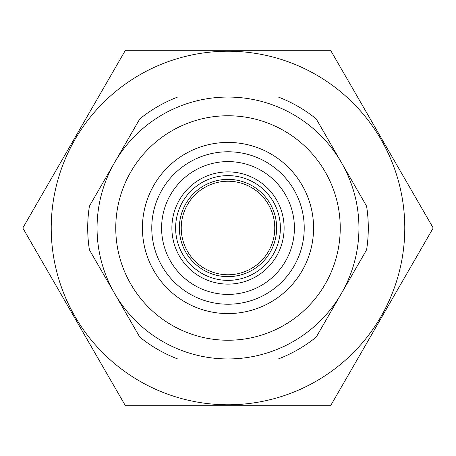 <?xml version="1.0" encoding="UTF-8"?>
<svg xmlns="http://www.w3.org/2000/svg" width="456" height="456" viewBox="0 0 456 456"><rect width="100%" height="100%" fill="white"/><g stroke="black" fill="none" stroke-linecap="round" stroke-linejoin="round"><path stroke-width="0.68" d="M228 304.226A76.226 76.226 0 0 1 151.774 228A76.226 76.226 0 0 1 228 151.774A76.226 76.226 0 0 1 304.226 228A76.226 76.226 0 0 1 228 304.226M228 313.58A85.58 85.58 0 0 1 142.42 228A85.58 85.58 0 0 1 228 142.42A85.58 85.58 0 0 1 313.58 228A85.58 85.58 0 0 1 228 313.58M228 115.761A112.239 112.239 0 0 1 340.239 228A112.239 112.239 0 0 1 228 340.239A112.239 112.239 0 0 1 115.761 228A112.239 112.239 0 0 1 228 115.761M228 97.06A130.94 130.94 0 0 1 358.94 228A130.94 130.94 0 0 1 228 358.94L177.635 358.94A140.294 140.294 0 0 1 139.781 337.092L89.416 249.854A140.294 140.294 0 0 1 89.416 206.146L139.781 118.908A140.294 140.294 0 0 1 177.635 97.06L278.365 97.06A140.294 140.294 0 0 1 316.219 118.908L366.584 206.146A140.294 140.294 0 0 1 366.584 249.854L316.219 337.092A140.294 140.294 0 0 1 278.365 358.94L228 358.94A130.94 130.94 0 0 1 97.06 228A130.94 130.94 0 0 1 228 97.06M228 274.763A46.763 46.763 0 0 1 181.237 228A46.763 46.763 0 0 1 228 181.237A46.763 46.763 0 0 1 274.763 228A46.763 46.763 0 0 1 228 274.763M228 276.638A48.638 48.638 0 0 1 179.362 228A48.638 48.638 0 0 1 228 179.362A48.638 48.638 0 0 1 276.638 228A48.638 48.638 0 0 1 228 276.638M228 171.883A56.116 56.116 0 0 1 284.116 228A56.116 56.116 0 0 1 228 284.116A56.116 56.116 0 0 1 171.883 228A56.116 56.116 0 0 1 228 171.883A56.116 56.116 0 0 0 171.883 228A56.116 56.116 0 0 0 228 284.116M228 161.595A66.405 66.405 0 0 1 294.405 228A66.405 66.405 0 0 1 228 294.405A66.405 66.405 0 0 1 161.595 228A66.405 66.405 0 0 1 228 161.595M228 51.226A176.774 176.774 0 0 1 404.774 228A176.774 176.774 0 0 1 228 404.774A176.774 176.774 0 0 1 51.226 228A176.774 176.774 0 0 1 228 51.226M228 405.709L330.6 405.709L433.2 228L330.6 50.291L125.4 50.291L22.8 228L125.4 405.709L228 405.709M228 175.623A52.377 52.377 0 0 1 280.377 228A52.377 52.377 0 0 1 228 280.377A52.377 52.377 0 0 1 175.623 228A52.377 52.377 0 0 1 228 175.623"/></g></svg>
